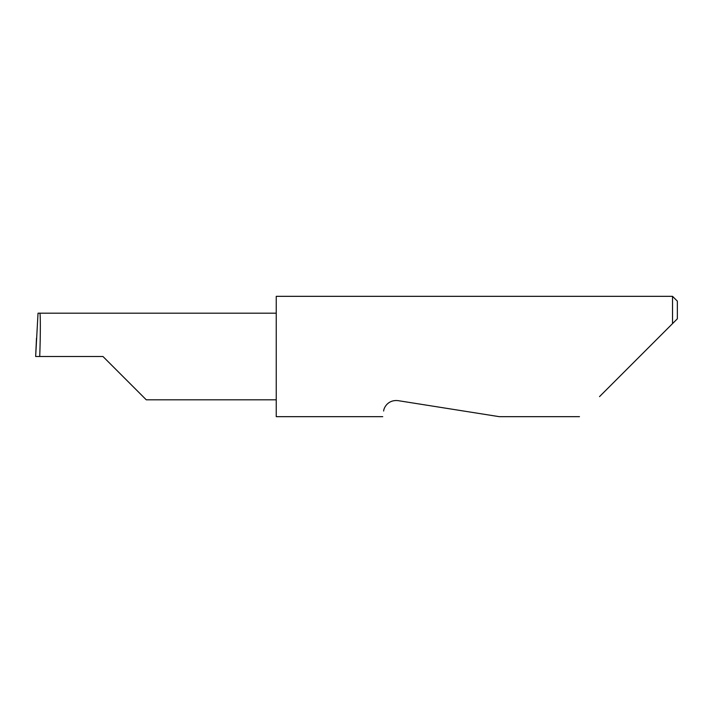 <?xml version="1.0" encoding="UTF-8"?>
<svg xmlns="http://www.w3.org/2000/svg" width="713" height="713" viewBox="0 0 713 713"><rect width="100%" height="100%" fill="white"/><g stroke="black" fill="none" stroke-linecap="round" stroke-linejoin="round"><path stroke-width="1.07" d="M102.966 356.5L146.272 399.806L102.966 356.5L146.272 399.806L102.966 356.5L39.723 356.5C40.543 335.074 40.543 311.26 39.723 313.194L38.03 313.194L35.65 356.5L39.723 356.5M383.639 411.027C382.462 418.495 382.462 418.495 383.639 411.027C383.746 407.943 387.774 399.592 397.961 400.626L499.26 416.668L397.961 400.626M599.517 396.624L672.537 323.613L672.537 296.332L276.243 296.332L276.243 416.668L382.747 416.668M35.65 356.5L36.488 338.194M677.35 318.8L672.537 323.613L677.35 318.8L677.35 301.144L672.537 296.332M276.243 313.194L39.723 313.194M146.272 399.806L276.243 399.806M579.482 416.668L499.26 416.668"/></g></svg>
